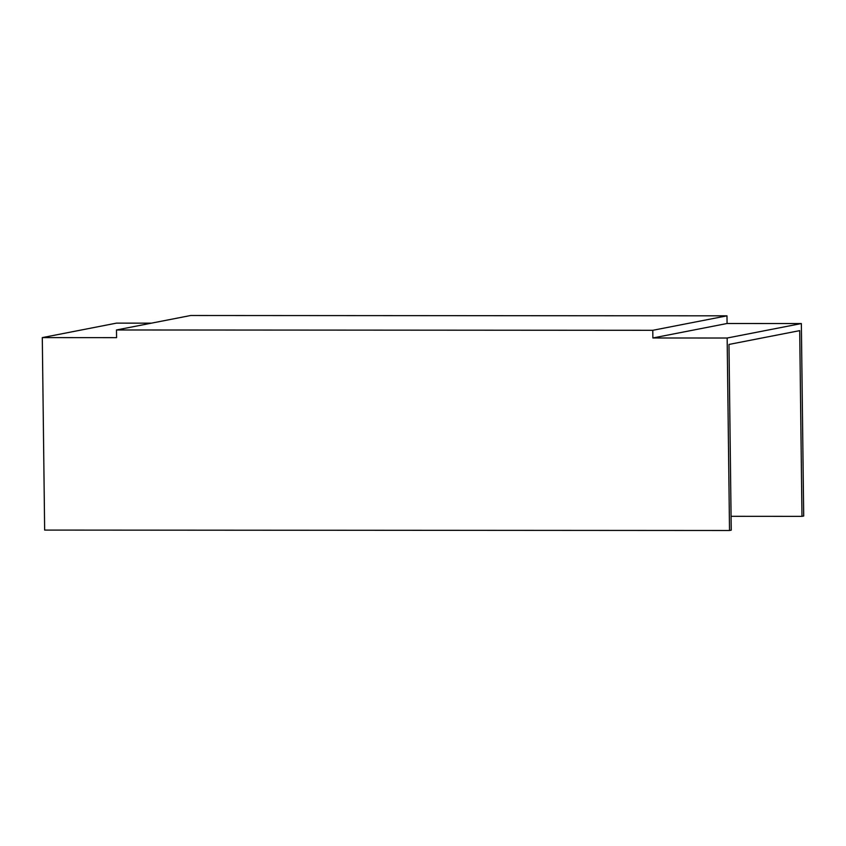 <?xml version="1.0" encoding="UTF-8"?>
<svg xmlns="http://www.w3.org/2000/svg" width="846" height="846" viewBox="0 0 846 846"><rect width="100%" height="100%" fill="white"/><g stroke="black" fill="none" stroke-linecap="round" stroke-linejoin="round"><path stroke-width="1.27" d="M116.484 329.972L190.678 315.505L726.978 315.833L727.074 323.5L801.352 323.553L803.7 516.028L801.976 516.356L799.703 330.638L728.977 344.438L731.24 530.156L729.516 530.495L44.648 530.082L42.3 337.607L116.579 337.649L116.484 329.972L652.784 330.3L652.879 337.977L727.158 338.019L729.516 530.495M801.352 323.553L727.158 338.019M151.455 323.151L116.484 323.13L42.3 337.607M801.976 516.356L731.071 516.314M726.978 315.833L652.784 330.3M727.074 323.5L652.879 337.977"/></g></svg>
